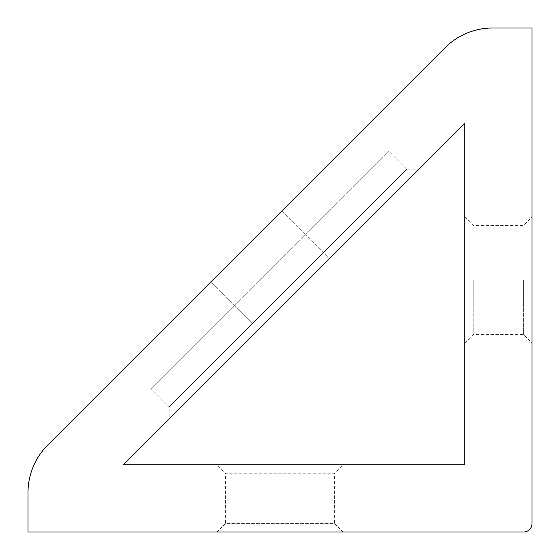 <?xml version="1.0" encoding="UTF-8"?>
<svg xmlns="http://www.w3.org/2000/svg" width="560" height="560" viewBox="0 0 560 560"><rect width="100%" height="100%" fill="white"/><g stroke="black" fill="none" stroke-linecap="round" stroke-linejoin="round"><path stroke-width="0.42" stroke-dasharray="2.8 2.1" d="M169.183 418.649L329.553 258.279L169.183 418.649L169.183 406.77L406.77 169.183L169.183 406.77L151.368 388.955L234.521 305.795L210.763 282.037L103.845 388.955L388.955 103.845L210.763 282.037L234.521 305.795L388.955 151.368L151.368 388.955L103.845 388.955M329.553 258.279L418.649 169.183L329.553 258.279L305.795 234.521L329.553 258.279M388.955 103.845L388.955 151.368L406.77 169.183L418.649 169.183M532 280L532 343L532 280M523.6 280L523.6 334.6L523.6 280M464.8 280L464.8 343L464.8 280M473.2 280L473.2 334.6L473.2 280M217 464.8L280 464.8L217 464.8L225.4 473.2L280 473.2L225.4 473.2L225.4 523.6L280 523.6L225.4 523.6L217 532L280 532L217 532M343 464.8L280 464.8L343 464.8L334.6 473.2L280 473.2L334.6 473.2L334.6 523.6L280 523.6L334.6 523.6L343 532L280 532L343 532M28 532L523.6 532A8.4 8.4 0 0 0 532 523.6L532 28L492.632 28A67.2 67.2 0 0 0 445.116 47.684L47.684 445.116A67.2 67.2 0 0 0 28 492.632L28 532M464.8 464.8L464.8 123.032L123.032 464.8L464.8 464.8M252.343 323.617L234.521 305.795L252.343 323.617M282.037 210.763L305.795 234.521L282.037 210.763M464.8 343L473.2 334.6L523.6 334.6L532 343M464.8 217L473.2 225.4L523.6 225.4L532 217"/><path stroke-width="0.84" d="M28 532L523.6 532A8.4 8.4 0 0 0 532 523.6L532 28L492.632 28A67.2 67.2 0 0 0 445.116 47.684L47.684 445.116A67.2 67.2 0 0 0 28 492.632L28 532M464.8 123.032L123.032 464.8L464.8 464.8L464.8 123.032"/></g></svg>
